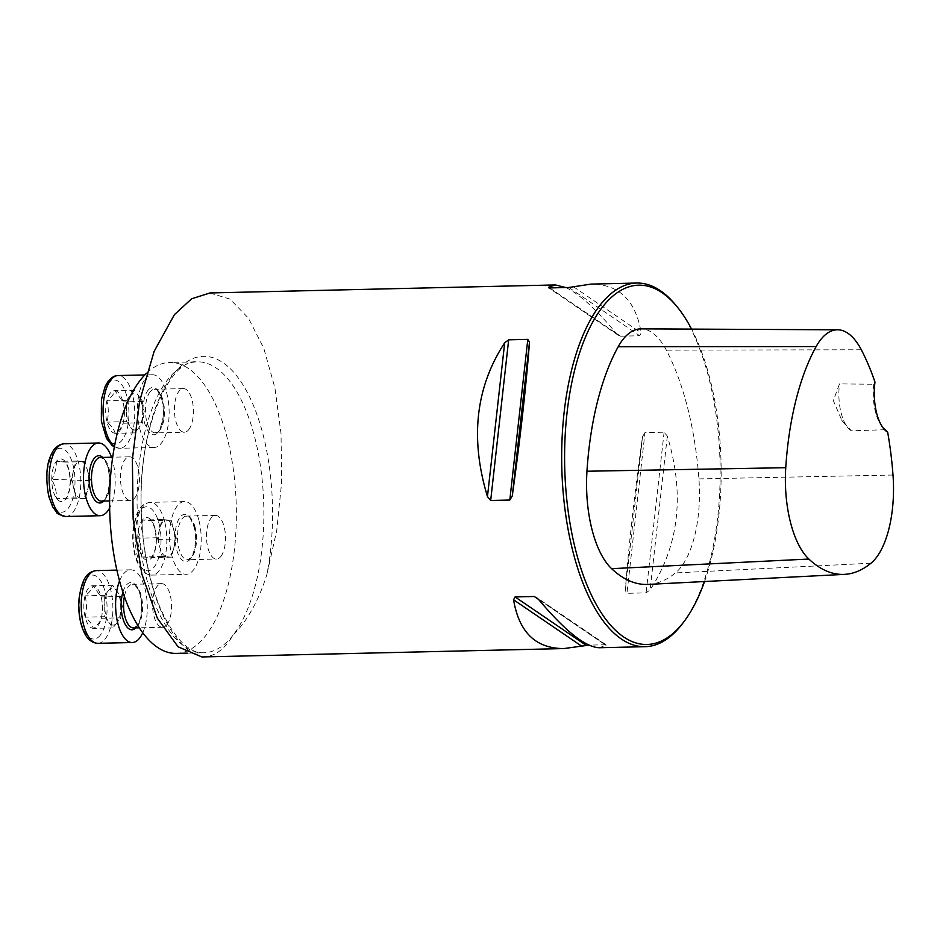 <?xml version="1.0" encoding="UTF-8"?>
<svg xmlns="http://www.w3.org/2000/svg" width="940" height="940" viewBox="0 0 940 940"><rect width="100%" height="100%" fill="white"/><g stroke="black" fill="none" stroke-linecap="round" stroke-linejoin="round"><path stroke-width="0.7" stroke-dasharray="4.7 3.53" d="M188.764 429.627A21.82 9.494 88.7 0 0 193.005 404.976A21.82 9.494 88.7 0 0 183.394 388.596A21.82 9.494 88.7 0 0 179.035 391.204A21.82 9.494 88.7 0 0 174.805 415.856A21.82 9.494 88.7 0 0 184.405 432.236A21.82 9.494 88.7 0 0 188.764 429.627M166.921 624.665A21.82 9.494 88.7 0 0 171.15 600.014A21.82 9.494 88.7 0 0 161.551 583.634A21.82 9.494 88.7 0 0 152.562 605.677A21.82 9.494 88.7 0 0 162.561 627.274A21.82 9.494 88.7 0 0 166.921 624.665M176.356 653.394A145.5 63.321 88.7 0 0 205.39 636.039A145.5 63.321 88.7 0 0 233.637 471.692A145.5 63.321 88.7 0 0 169.6 362.476A145.5 63.321 88.7 0 0 146.546 373.227M220.853 556.445A21.82 9.494 88.7 0 0 224.167 526.894A21.82 9.494 88.7 0 0 215.483 515.414A21.82 9.494 88.7 0 0 206.495 537.457A21.82 9.494 88.7 0 0 216.494 559.053A21.82 9.494 88.7 0 0 220.853 556.445M134.831 497.859A21.82 9.494 88.7 0 0 139.061 473.196A21.82 9.494 88.7 0 0 129.462 456.816A21.82 9.494 88.7 0 0 121.789 488.976A21.82 9.494 88.7 0 0 130.472 500.456A21.82 9.494 88.7 0 0 134.831 497.859M682.851 623.15A181.867 79.16 88.7 0 0 720.04 463.032A181.867 79.16 88.7 0 0 675.472 304.819M201.877 656.954C214.05 657.06 224.39 649.869 232.897 635.405C247.396 620.741 258.688 600.566 266.772 574.869A150.893 65.671 88.7 0 0 226.646 365.425A150.893 65.671 88.7 0 0 142.257 472.186A150.893 65.671 88.7 0 0 201.877 656.954M209.879 293.01L229.971 299.096L248.395 318.096L263.788 348.294L274.891 387.774L281.025 433.61L281.659 482.291L276.724 530.618L266.772 574.869M565.833 287.546C579.275 293.891 596.136 309.201 616.405 333.477L620.564 336.191L639.693 335.745L641.209 332.901C635.769 300.436 619.037 284.174 591.013 284.103M599.45 647.742L606.3 644.934L536.317 597.264M538.385 599.203L606.206 645.404L605.09 644.758L588.957 645.134M644.969 432.647L642.514 436.677C634.371 495.356 628.625 546.61 625.288 590.461L626.968 593.316L646.109 592.87L650.104 589.885C679.15 545.447 684.896 494.182 667.33 436.101L664.11 432.2L644.969 432.647L626.968 593.316M885.257 429.709L851.382 430.826L841.852 420.439L833.345 400.581L839.514 383.908L873.754 384.248L874.976 382.098M648.177 584.41A204.238 88.889 88.7 0 0 675.414 572.942A87.843 38.234 88.7 0 0 698.914 478.906A204.238 88.889 88.7 0 0 666.343 350.162A87.843 38.234 88.7 0 0 641.057 328.871M704.53 581.531A179.693 78.208 88.7 0 0 691.57 329.106M851.382 430.826A36.378 15.827 -91.3 0 1 847.809 427.653A36.378 15.827 -91.3 0 1 839.514 383.908M882.966 427.735A36.378 15.827 -91.3 0 1 882.19 426.854A36.378 15.827 -91.3 0 1 873.754 384.248M120.896 617.815L120.767 596.489L112.659 585.279L104.669 595.384L104.728 606.042A18.483 8.037 -91.3 0 1 108.664 590.332A18.483 8.037 -91.3 0 1 116.713 590.884A18.483 8.037 -91.3 0 1 119.274 596.336A18.483 8.037 -91.3 0 1 120.825 607.158A18.483 8.037 -91.3 0 1 119.744 616.546A18.483 8.037 -91.3 0 1 116.901 622.868L120.896 617.815L101.25 618.273C100.38 621.61 97.713 624.971 93.26 628.378A21.338 9.283 -91.3 0 1 85.152 617.157A21.338 9.283 -91.3 0 1 85.023 595.843A21.338 9.283 -91.3 0 1 93.013 585.726A21.338 9.283 -91.3 0 1 100.639 595.208A21.338 9.283 -91.3 0 1 101.121 596.947A21.338 9.283 -91.3 0 1 101.25 618.273A21.338 9.283 -91.3 0 1 101.179 618.532A21.338 9.283 -91.3 0 1 93.26 628.378C92.367 624.595 89.664 620.858 85.152 617.157C86.915 610.013 86.88 602.904 85.023 595.843C89.476 592.435 92.144 589.063 93.013 585.726L101.121 596.947C102.977 604.009 103.024 611.118 101.25 618.273L101.179 618.532M119.568 580.932A36.378 15.827 -91.3 0 1 130.601 569.805A36.378 15.827 -91.3 0 1 145.888 592.635A36.378 15.827 -91.3 0 1 142.763 632.702M108.84 622.315L112.906 627.92L116.901 622.868A18.483 8.037 -91.3 0 1 108.84 622.315A18.483 8.037 -91.3 0 1 104.728 606.042L104.787 616.699L108.84 622.315M112.906 627.92L93.26 628.378M104.787 616.699L85.152 617.157M120.767 596.489L101.121 596.947M112.659 585.279L93.013 585.726M104.669 595.384L85.023 595.843M156.369 539.478A21.338 9.283 -91.3 0 1 155.112 550.311A21.338 9.283 -91.3 0 1 151.822 557.62A21.338 9.283 -91.3 0 1 142.528 556.973A21.338 9.283 -91.3 0 1 137.781 538.185A21.338 9.283 -91.3 0 1 142.316 520.043A21.338 9.283 -91.3 0 1 151.61 520.689A21.338 9.283 -91.3 0 1 154.571 526.988A21.338 9.283 -91.3 0 1 156.369 539.478L155.394 548.749L151.822 557.62L142.528 556.973C142.751 550.687 141.165 544.424 137.781 538.185C141.106 532.099 142.61 526.059 142.316 520.043L151.61 520.689L154.912 528.503L156.369 539.478L176.015 539.019L171.256 520.231L161.962 519.585L157.415 537.739L162.174 556.515L166.826 556.844A18.483 8.037 -91.3 0 1 159.8 547.127A18.483 8.037 -91.3 0 1 159.694 528.668A18.483 8.037 -91.3 0 1 166.615 519.914A18.483 8.037 -91.3 0 1 173.219 528.115A18.483 8.037 -91.3 0 1 173.63 529.62A18.483 8.037 -91.3 0 1 173.736 548.091L176.015 539.019M198.998 520.713A36.378 15.827 -91.3 0 1 186.226 574.305A36.378 15.827 -91.3 0 1 169.553 538.314A36.378 15.827 -91.3 0 1 184.534 501.584A36.378 15.827 -91.3 0 1 198.998 520.713M166.826 556.844L171.468 557.162L173.736 548.091A18.483 8.037 -91.3 0 1 173.677 548.314A18.483 8.037 -91.3 0 1 166.826 556.844M171.468 557.162L151.822 557.62M171.256 520.231L151.61 520.689M161.962 519.585L142.316 520.043M157.415 537.739L137.781 538.185M162.174 556.515L142.528 556.973M142.739 422.777L142.68 412.12A18.483 8.037 -91.3 0 1 141.588 421.508A18.483 8.037 -91.3 0 1 138.744 427.829L142.739 422.777L123.093 423.235C122.235 426.548 119.58 429.921 115.103 433.34C114.21 429.556 111.508 425.82 106.996 422.119C108.77 414.975 108.723 407.866 106.866 400.804C111.343 397.373 113.998 394.013 114.856 390.688A21.338 9.283 -91.3 0 1 122.482 400.17A21.338 9.283 -91.3 0 1 122.975 401.909A21.338 9.283 -91.3 0 1 123.093 423.235A21.338 9.283 -91.3 0 1 123.023 423.494A21.338 9.283 -91.3 0 1 115.103 433.34A21.338 9.283 -91.3 0 1 106.996 422.119A21.338 9.283 -91.3 0 1 106.866 400.804A21.338 9.283 -91.3 0 1 114.856 390.688L122.975 401.909C124.82 408.971 124.867 416.079 123.093 423.235L123.046 423.399M145.183 379.102A36.378 15.827 -91.3 0 1 152.445 374.766A36.378 15.827 -91.3 0 1 169.118 410.757A36.378 15.827 -91.3 0 1 154.137 447.487A36.378 15.827 -91.3 0 1 138.121 420.192A36.378 15.827 -91.3 0 1 145.183 379.102M130.695 427.277L134.749 432.882L138.744 427.829A18.483 8.037 -91.3 0 1 130.695 427.277A18.483 8.037 -91.3 0 1 126.571 411.003L126.642 421.661L130.695 427.277M130.507 395.294L126.512 400.346L126.571 411.003A18.483 8.037 -91.3 0 1 130.507 395.294A18.483 8.037 -91.3 0 1 138.556 395.846L134.502 390.241L130.507 395.294M142.68 412.12L142.621 401.451L138.556 395.846A18.483 8.037 -91.3 0 1 141.129 401.298A18.483 8.037 -91.3 0 1 142.68 412.12M134.502 390.241L114.856 390.688M142.621 401.451L122.975 401.909M126.512 400.346L106.866 400.804M126.642 421.661L106.996 422.119M134.749 432.882L115.103 433.34M51.747 479.6A21.338 9.283 -91.3 0 1 56.294 461.446A21.338 9.283 -91.3 0 1 65.588 462.092A21.338 9.283 -91.3 0 1 68.55 468.39A21.338 9.283 -91.3 0 1 70.347 480.88A21.338 9.283 -91.3 0 1 69.09 491.714A21.338 9.283 -91.3 0 1 65.8 499.022A21.338 9.283 -91.3 0 1 56.506 498.376A21.338 9.283 -91.3 0 1 51.747 479.6C55.072 473.513 56.588 467.462 56.294 461.446L65.588 462.092L68.89 469.906L70.347 480.88L69.372 490.151L65.8 499.022L56.506 498.376C56.717 492.055 55.131 485.792 51.747 479.6L71.393 479.142L76.152 497.93L85.446 498.564L89.981 480.422L85.235 461.634L80.582 461.317A18.483 8.037 -91.3 0 1 87.185 469.53A18.483 8.037 -91.3 0 1 87.608 471.034A18.483 8.037 -91.3 0 1 87.714 489.493A18.483 8.037 -91.3 0 1 87.655 489.728A18.483 8.037 -91.3 0 1 80.793 498.247A18.483 8.037 -91.3 0 1 73.767 488.53A18.483 8.037 -91.3 0 1 73.661 470.071L71.393 479.142M111.508 457.24A36.378 15.827 -91.3 0 1 109.639 508M80.582 461.317L75.94 461L73.661 470.071A18.483 8.037 -91.3 0 1 80.582 461.317M75.94 461L56.294 461.446M76.152 497.93L56.506 498.376M85.446 498.564L65.8 499.022M89.981 480.422L70.347 480.88M85.235 461.634L65.588 462.092M232.897 635.405A145.5 63.321 -91.3 0 1 203.851 652.76A145.5 63.321 -91.3 0 1 137.169 508.763A145.5 63.321 -91.3 0 1 197.106 361.841A145.5 63.321 -91.3 0 1 261.144 471.058A145.5 63.321 -91.3 0 1 232.897 635.405M893 475.041L698.914 478.906M861.298 349.751L666.343 350.162M870.969 563.213L675.414 572.942M573.388 286.7L641.209 332.901M568.829 287.476L639.693 335.745M549.7 287.922L620.564 336.191M549.524 287.922L616.405 333.477M605.09 644.758L538.62 599.485M642.514 436.677L625.288 590.461M664.11 432.2L646.109 592.87M667.33 436.101L650.104 589.885M100.263 635.24A32.007 13.935 -91.3 0 1 79.195 606.089A32.007 13.935 -91.3 0 1 99.946 579.827A32.007 13.935 -91.3 0 1 100.263 635.24M161.551 583.634L132.575 584.304C133.339 583.481 135.066 585.009 137.757 588.898C143.033 597.041 142.633 619.836 136.923 625.817L133.586 627.943A21.82 9.494 88.7 0 0 137.945 625.347A21.82 9.494 88.7 0 0 142.175 600.695A21.82 9.494 88.7 0 0 132.575 584.304A21.82 9.494 88.7 0 0 124.386 596.454M122.905 592.106A23.641 10.293 -91.3 0 1 138.932 590.696A23.641 10.293 -91.3 0 1 136.711 626.98A23.641 10.293 -91.3 0 1 135.9 627.897M97.913 643.324A36.378 15.827 88.7 0 0 105.174 638.989A36.378 15.827 88.7 0 0 112.224 597.899A36.378 15.827 88.7 0 0 96.221 570.604M159.06 523.674A32.007 13.935 -91.3 0 1 147.251 570.815A32.007 13.935 -91.3 0 1 134.902 522.005A32.007 13.935 -91.3 0 1 159.06 523.674M195.191 527.563A21.82 9.494 88.7 0 0 186.508 516.084A21.82 9.494 88.7 0 0 177.519 538.127A21.82 9.494 88.7 0 0 187.518 559.723A21.82 9.494 88.7 0 0 195.191 527.563M194.228 526.741A23.641 10.293 -91.3 0 1 185.509 561.568A23.641 10.293 -91.3 0 1 176.391 525.519A23.641 10.293 -91.3 0 1 194.228 526.741M164.618 521.512A36.378 15.827 88.7 0 0 150.153 502.371A36.378 15.827 88.7 0 0 135.172 539.102A36.378 15.827 88.7 0 0 151.845 575.104A36.378 15.827 88.7 0 0 164.618 521.512M107.853 383.837A32.007 13.935 -91.3 0 1 128.933 412.977A32.007 13.935 -91.3 0 1 108.171 439.238A32.007 13.935 -91.3 0 1 107.853 383.837M150.059 391.874A21.82 9.494 88.7 0 0 145.829 416.526A21.82 9.494 88.7 0 0 155.429 432.905A21.82 9.494 88.7 0 0 164.418 410.862A21.82 9.494 88.7 0 0 154.418 389.266A21.82 9.494 88.7 0 0 150.059 391.874M148.015 390.312A23.641 10.293 -91.3 0 1 163.584 411.838A23.641 10.293 -91.3 0 1 148.25 431.237A23.641 10.293 -91.3 0 1 148.015 390.312M114.445 446.336A36.378 15.827 88.7 0 0 119.756 448.286A36.378 15.827 88.7 0 0 134.737 411.555A36.378 15.827 88.7 0 0 118.064 375.554M49.056 495.404A32.007 13.935 -91.3 0 1 60.865 448.251A32.007 13.935 -91.3 0 1 73.214 497.06A32.007 13.935 -91.3 0 1 49.056 495.404M101.496 501.126A21.82 9.494 88.7 0 0 110.485 479.095A21.82 9.494 88.7 0 0 100.486 457.486L103.447 458.967C107.924 464.16 109.851 472.879 109.252 485.134C104.528 507.036 102.707 498.541 101.496 501.126M102.801 457.439A23.641 10.293 -91.3 0 1 109.639 479.106A23.641 10.293 -91.3 0 1 103.811 501.079M65.824 516.506A36.378 15.827 88.7 0 0 80.805 479.776A36.378 15.827 88.7 0 0 64.132 443.786M187.225 653.136L203.851 652.76C188.928 653.5 174.441 638.695 160.376 608.345C148.661 579.98 142.281 546.41 141.258 507.635C137.922 428.205 170.41 358.14 197.106 361.841L169.6 362.476M841.852 420.439L847.809 427.653M882.19 426.854L883.741 428.722M618.461 335.416L548.478 287.746M162.561 627.274L139.355 627.814M130.601 569.805L116.889 570.122M119.744 616.546L122.388 606.37L119.274 596.336M215.483 515.414L186.508 516.084C186.966 517.27 188.717 512.265 194.11 527.152C198.34 545.235 191.384 558.854 190.421 558.113L187.518 559.723L216.494 559.053M184.534 501.584L150.153 502.371C141.964 503.816 136.335 507.976 133.022 530.195C131.941 543.766 133.786 555.423 138.591 565.187C141.799 571.508 146.217 574.81 151.845 575.104L186.226 574.305M155.511 548.772L155.112 550.311M155.03 528.456L154.571 526.988M173.677 548.314L176.321 538.15L173.219 528.115M183.394 388.596L154.418 389.266L157.38 390.746C161.856 395.94 163.795 404.658 163.184 416.913C158.461 438.815 156.639 430.32 155.429 432.905L184.405 432.236M152.445 374.766L144.819 374.943M154.137 447.487L119.756 448.286L114.328 446.97M141.588 421.508L144.231 411.332L141.129 401.298M129.462 456.816L112.659 457.204M130.472 500.456L109.581 500.938M69.49 490.175L69.09 491.714M69.008 469.871L68.55 468.39M87.655 489.728L90.287 479.553L87.185 469.53"/><path stroke-width="1.41" d="M146.546 373.227A145.5 63.321 88.7 0 0 111.425 536.634A145.5 63.321 88.7 0 0 176.356 653.394L187.225 653.136M691.57 329.106A179.693 78.208 88.7 0 0 677.023 306.687L675.472 304.819A181.867 79.16 88.7 0 0 636.686 283.046A181.867 79.16 88.7 0 0 600.39 304.736A181.867 79.16 88.7 0 0 565.081 510.173A181.867 79.16 88.7 0 0 645.122 646.685A181.867 79.16 88.7 0 0 682.851 623.15L684.308 621.199A179.693 78.208 88.7 0 0 704.53 581.531M588.957 645.134L563.765 648.577L201.877 656.954L178.083 646.814L157.333 618.191L141.811 573.964L133.139 519.115L132.375 459.413L139.567 401.392L154.137 351.36L174.429 314.618L191.689 298.755L209.879 293.01M527.81 339.363L529.49 342.219C526.153 386.07 520.419 437.323 512.265 496.003L509.809 500.033L490.68 500.48L487.461 496.579C469.894 438.498 475.628 387.233 504.686 342.795L508.669 339.81L527.81 339.363L509.809 500.033M636.686 283.046L591.013 284.103L568.829 287.476L549.7 287.922L548.572 287.276L555.329 284.938L565.833 287.546M548.478 287.746L549.524 287.922M563.765 648.577C535.753 648.518 519.021 632.244 513.569 599.779L515.085 596.935L534.226 596.489L538.385 599.203C565.234 631.175 585.585 647.355 599.45 647.742L645.122 646.685M874.976 382.098A38.552 16.779 88.7 0 0 883.741 428.722A38.552 16.779 88.7 0 0 887.654 432.165A198.763 86.504 -91.3 0 1 893 475.041A82.367 35.849 -91.3 0 1 870.969 563.213A198.763 86.504 -91.3 0 1 844.449 574.375A198.763 86.504 -91.3 0 1 808.87 559.053A82.367 35.849 -91.3 0 1 785.758 467.697A198.763 86.504 -91.3 0 1 816.143 346.566A82.367 35.849 -91.3 0 1 837.587 329.799A82.367 35.849 -91.3 0 1 861.298 349.751A198.763 86.504 -91.3 0 1 874.976 382.098M887.654 432.165L885.257 429.709A36.378 15.827 -91.3 0 1 882.966 427.735M677.023 306.687A179.693 78.208 88.7 0 0 602.834 306.616A179.693 78.208 88.7 0 0 576.009 551.592A179.693 78.208 88.7 0 0 684.308 621.199M837.587 329.799L641.057 328.871A87.843 38.234 88.7 0 0 618.179 346.766A204.238 88.889 88.7 0 0 586.96 471.234A87.843 38.234 88.7 0 0 611.611 568.665A204.238 88.889 88.7 0 0 648.177 584.41L844.449 574.375M142.763 632.702A36.378 15.827 -91.3 0 1 139.543 638.189A36.378 15.827 -91.3 0 1 132.281 642.525A36.378 15.827 -91.3 0 1 117.171 620.564A36.378 15.827 -91.3 0 1 119.568 580.932M109.639 508A36.378 15.827 -91.3 0 1 100.192 515.707A36.378 15.827 -91.3 0 1 85.728 496.579A36.378 15.827 -91.3 0 1 98.512 442.987A36.378 15.827 -91.3 0 1 111.508 457.24M808.87 559.053L611.611 568.665M816.143 346.566L618.179 346.766M785.758 467.697L586.96 471.234M538.62 599.485L534.226 596.489M585.949 645.204L515.085 596.935M581.402 645.98L513.569 599.779M487.461 496.579L504.686 342.795M490.68 500.48L508.669 339.81M512.265 496.003L529.49 342.219M124.386 596.454A21.82 9.494 88.7 0 0 133.586 627.943L139.355 627.814M135.9 627.897A23.641 10.293 -91.3 0 1 123.645 620.835A23.641 10.293 -91.3 0 1 122.905 592.106M116.889 570.122L96.221 570.604A36.378 15.827 88.7 0 0 81.24 607.334A36.378 15.827 88.7 0 0 97.913 643.324L132.281 642.525M144.819 374.943L118.064 375.554A36.378 15.827 88.7 0 0 110.802 379.901A36.378 15.827 88.7 0 0 103.188 414.916A36.378 15.827 88.7 0 0 114.445 446.336M112.659 457.204L100.486 457.486A21.82 9.494 88.7 0 0 92.813 489.646A21.82 9.494 88.7 0 0 101.496 501.126L109.581 500.938M103.811 501.079A23.641 10.293 -91.3 0 1 90.498 490.551A23.641 10.293 -91.3 0 1 91.392 463.573A23.641 10.293 -91.3 0 1 102.801 457.439M51.359 497.378A36.378 15.827 88.7 0 0 65.824 516.506C59.573 514.909 56.447 513.463 56.459 512.147L52.628 506.707L48.763 496.379C45.473 478.213 46.354 464.149 51.406 454.185C54.262 447.839 58.503 444.373 64.132 443.786A36.378 15.827 88.7 0 0 51.359 497.378M209.879 292.951L555.329 284.938M96.221 570.604C88.031 572.037 82.403 576.197 79.089 598.428C77.996 611.987 79.853 623.643 84.647 633.407C87.867 639.729 92.285 643.03 97.913 643.324M114.328 446.97L112.177 445.56L106.561 438.487L101.356 421.285L101.438 399.336L105.28 386.082L108.359 381.029C111.907 377.128 115.15 375.295 118.064 375.554M98.512 442.987L64.132 443.786M100.192 515.707L65.824 516.506"/></g></svg>
